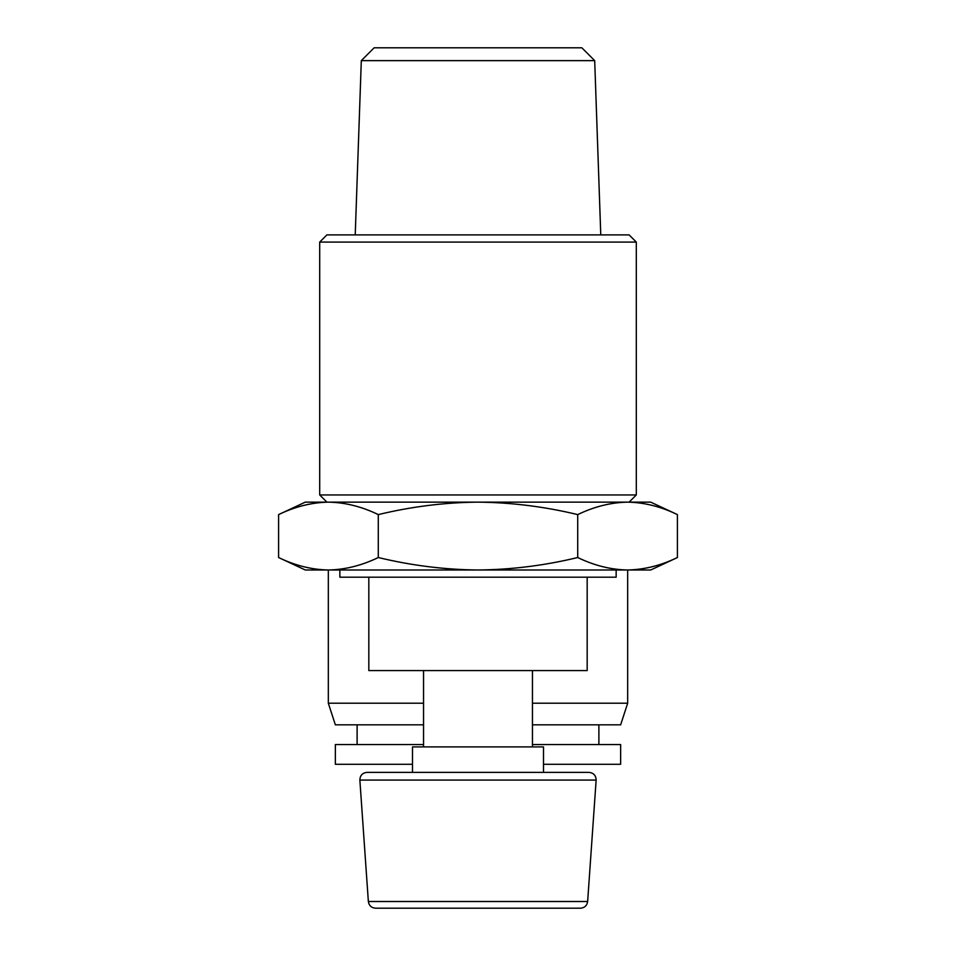 <?xml version="1.0" encoding="UTF-8"?>
<svg xmlns="http://www.w3.org/2000/svg" width="956" height="956" viewBox="0 0 956 956"><rect width="100%" height="100%" fill="white"/><g stroke="black" fill="none" stroke-linecap="round" stroke-linejoin="round"><path stroke-width="1.43" d="M319.698 242.083L636.302 242.083L636.302 494.945L319.698 494.945L319.698 242.083L326.892 234.889L629.108 234.889L636.302 242.083M577.711 514.603C544.645 506.62 511.412 502.462 478 502.139C444.612 502.45 411.367 506.596 378.289 514.603C361.798 506.596 345.188 502.45 328.434 502.139L305.299 502.139L278.59 514.603C295.081 506.596 311.692 502.45 328.434 502.139C311.728 502.462 295.105 506.62 278.59 514.603L278.59 557.527L305.299 569.991L328.434 569.991C345.152 569.668 361.774 565.51 378.289 557.527C411.355 565.522 444.588 569.668 478 569.991C511.388 569.68 544.633 565.534 577.711 557.527C594.202 565.534 610.812 569.68 627.566 569.991C644.272 569.668 660.895 565.51 677.41 557.527C660.919 565.534 644.308 569.68 627.566 569.991L650.701 569.991L677.41 557.527L677.41 514.603C660.919 506.596 644.308 502.45 627.566 502.139C610.848 502.462 594.226 506.62 577.711 514.603L577.711 557.527M278.59 557.527C295.081 565.534 311.692 569.68 328.434 569.991L627.566 569.991M588.956 772.364L367.044 772.364C362.432 772.866 360.042 775.436 359.862 780.072L368.359 901.508C369.004 905.607 371.394 907.842 375.529 908.2L580.471 908.2C584.606 907.842 586.996 905.607 587.641 901.508L596.138 780.072C595.958 775.436 593.568 772.878 588.956 772.364L543.51 772.364L543.51 746.899L412.49 746.899L412.49 772.364L543.51 772.364M423.544 746.899L423.544 670.574M368.825 577.185L368.825 670.574L587.175 670.574L587.175 577.185M339.846 569.991L339.846 577.185L616.154 577.185L616.154 569.991M378.289 514.603L378.289 557.527M594.692 60.634L361.308 60.634L374.143 47.8L581.857 47.8L594.692 60.634L600.774 234.889M361.308 60.634L355.226 234.889M636.302 494.945L629.108 502.139L326.892 502.139L319.698 494.945M627.566 502.139L650.701 502.139L677.41 514.603M627.674 569.991L627.674 703.21L532.456 703.21M423.544 703.21L328.326 703.21L328.326 569.991M532.456 744.557L620.647 744.557L620.647 764.286L543.51 764.286M412.49 764.286L335.353 764.286L335.353 744.557L423.544 744.557M598.886 724.827L598.886 744.557M627.674 703.21L620.647 724.827L532.456 724.827M423.544 724.827L335.353 724.827L328.326 703.21M368.359 901.508L587.641 901.508M359.862 780.072L596.138 780.072M532.456 746.899L532.456 670.574M357.114 724.827L357.114 744.557"/></g></svg>

